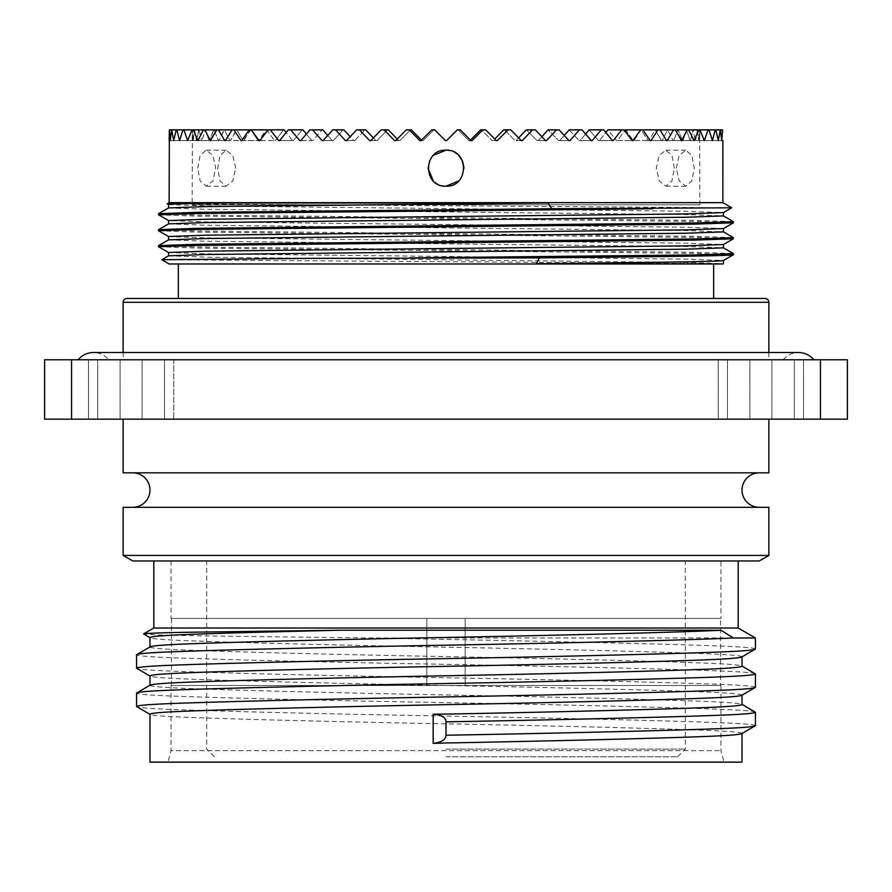 <?xml version="1.0" encoding="UTF-8"?>
<svg xmlns="http://www.w3.org/2000/svg" width="892" height="892" viewBox="0 0 892 892"><rect width="100%" height="100%" fill="white"/><g stroke="black" fill="none" stroke-linecap="round" stroke-linejoin="round"><path stroke-width="0.67" stroke-dasharray="4.46 3.34" d="M759.259 507.314L132.741 507.314L759.259 507.314M123.152 352.496L123.152 359.777L768.848 359.777L123.152 359.777M768.848 352.496L768.848 359.777M713.667 263.976L178.333 263.976L713.667 263.976M713.667 298.463L178.333 298.463L713.667 298.463M168.566 207.936L205.729 209.263L686.271 214.582L723.434 215.897M168.566 204.614L205.729 205.929L686.271 211.248L723.401 212.619M168.599 223.859L205.729 225.23L686.271 230.549L723.434 231.864M723.434 228.542L686.271 227.215L205.729 221.896L168.599 220.603M168.566 239.87L205.729 241.197L686.271 246.515L723.434 247.831M168.566 236.547L205.729 237.863L686.271 243.181L723.401 244.553M168.599 255.792L205.729 257.164L686.271 262.482L722.888 263.653L161.798 259.739M168.566 252.492L205.729 253.83L686.271 259.148L723.434 260.475M158.598 213.69L197.11 215.017L694.89 220.335L733.402 221.673M158.598 214.816L197.11 216.143L694.89 221.461L733.402 222.799M158.598 229.657L197.11 230.983L694.89 236.302L733.402 237.64M158.598 230.783L197.11 232.11L694.89 237.428L733.402 238.766M158.598 245.623L197.11 246.95L694.89 252.269L733.402 253.607M158.598 246.75L197.11 248.076L694.89 253.395L733.402 254.733M674.307 168.187L671.944 155.453L665.856 150.168L659.21 155.442L656.3 168.187L659.21 180.92L665.856 186.194L671.944 180.92L674.307 168.187M676.259 168.187L679.147 155.442L685.77 150.168L691.88 155.442L694.266 168.187L691.88 180.92L685.77 186.194L679.147 180.92L676.259 168.187M446 186.194L439.31 184.9M439.02 184.789L433.278 180.931M427.993 168.153L429.275 161.497M429.398 161.196L433.289 155.42M235.7 168.187L232.79 155.453L226.144 150.168L220.056 155.442L217.693 168.187L220.056 180.92L226.144 186.194L232.79 180.92L235.7 168.187M197.734 168.187L200.12 155.442L206.23 150.168L212.853 155.442L215.741 168.187L212.853 180.92L206.23 186.194L200.12 180.92L197.734 168.187M192.137 140.59L169.145 140.59L192.137 140.59L192.427 129.864L192.137 204.803L699.863 204.803L192.137 204.803L699.863 204.803L699.618 129.864L699.863 140.59L722.854 140.59L699.863 140.59M169.369 129.864L192.382 129.864L169.369 129.864L170.272 140.59L193.163 140.59L192.427 129.864L193.263 140.59L170.372 140.59L193.263 140.59L194.512 129.864L193.263 140.59L170.372 140.59L171.599 129.864L194.623 129.864L196.351 140.59L194.623 129.864L171.599 129.864L198.782 129.864L196.563 140.59L198.972 129.864L201.67 140.59L198.972 129.864L176.159 129.864L205.16 129.864L201.982 140.59L205.428 129.864L209.062 140.59L205.428 129.864L183.027 129.864L213.589 129.864L209.486 140.59L213.935 129.864L218.495 140.59L213.935 129.864L192.137 129.864L224.015 129.864L219.008 140.59L224.416 129.864L229.857 140.59L224.416 129.864L203.409 129.864L236.324 129.864L230.459 140.59L236.793 129.864L243.059 140.59L236.793 129.864L216.756 129.864L250.418 129.864L243.75 140.59L243.059 140.59L250.964 129.864L258 140.59L250.964 129.864L232.054 129.864L266.195 129.864L258.78 140.59L258 140.59L258.78 140.59L266.786 129.864L274.546 140.59L266.786 129.864L249.18 129.864L266.786 129.864M275.394 140.59L274.546 140.59L275.394 140.59L283.489 129.864L275.394 140.59L259.059 140.59L275.394 140.59M259.906 140.59L267.99 129.864L284.135 129.864L267.99 129.864L284.135 129.864L292.554 140.59L293.468 140.59L292.554 140.59L286.165 132.484L279.609 140.59L292.554 140.59L278.694 140.59L293.468 140.59L302.187 129.864L293.468 140.59L279.609 140.59M288.317 129.864L302.879 129.864L288.317 129.864L302.879 129.864L311.865 140.59L312.847 140.59L311.865 140.59L306.357 134.045L300.738 140.59L311.865 140.59L299.768 140.59L312.847 140.59L322.101 129.864L312.847 140.59L300.738 140.59M309.981 129.864L322.837 129.864L309.981 129.864L322.837 129.864L332.326 140.59L333.352 140.59L332.326 140.59L327.743 135.439L323.105 140.59L332.326 140.59L322.079 140.59L333.352 140.59L343.074 129.864L333.352 140.59L323.105 140.59M332.816 129.864L343.844 129.864L332.816 129.864L343.844 129.864L353.756 140.59L354.826 140.59L353.756 140.59L350.155 136.71L346.52 140.59L353.756 140.59L345.449 140.59L354.826 140.59L364.928 129.864L354.826 140.59L346.52 140.59M356.61 129.864L365.72 129.864L356.61 129.864L365.72 129.864L375.978 140.59L377.082 140.59L375.978 140.59L373.38 137.892L370.782 140.59L375.978 140.59L369.678 140.59L377.082 140.59L387.462 129.864L377.082 140.59L370.782 140.59M381.174 129.864L388.288 129.864L381.174 129.864L388.288 129.864L398.791 140.59L399.917 140.59L398.791 140.59L397.241 139.018L395.691 140.59L398.791 140.59L394.565 140.59L399.917 140.59L410.51 129.864L399.917 140.59L395.691 140.59M406.284 129.864L411.346 129.864L406.284 129.864L411.346 129.864L422.005 140.59L419.887 140.59L423.154 140.59L433.858 129.864L423.154 140.59L421.024 140.59M431.728 129.864L434.694 129.864M457.306 129.864L458.142 129.864L468.846 140.59L458.142 129.864L457.306 129.864L460.272 129.864M470.976 140.59L468.846 140.59L470.976 140.59L468.846 140.59L470.976 140.59L469.995 140.59L480.654 129.864L481.49 129.864L492.083 140.59L481.49 129.864L480.654 129.864L485.716 129.864M496.309 140.59L492.083 140.59L493.209 140.59L494.759 139.018L496.309 140.59L492.083 140.59L496.309 140.59L493.209 140.59L503.712 129.864L504.538 129.864L514.918 140.59L504.538 129.864L503.712 129.864L510.826 129.864M521.218 140.59L514.918 140.59L516.022 140.59L518.62 137.892L521.218 140.59L514.918 140.59L521.218 140.59L516.022 140.59L526.28 129.864L537.174 140.59L526.28 129.864L535.39 129.864M545.48 140.59L537.174 140.59L538.244 140.59L541.845 136.71L545.48 140.59L537.174 140.59L545.48 140.59L538.244 140.59L548.156 129.864L558.648 140.59L548.156 129.864L559.184 129.864M568.895 140.59L558.648 140.59L559.674 140.59L564.257 135.439L568.895 140.59L558.648 140.59L568.895 140.59L559.674 140.59L569.163 129.864L579.153 140.59L569.163 129.864L582.019 129.864M591.262 140.59L579.153 140.59L580.134 140.59L585.643 134.045L591.262 140.59L579.153 140.59L591.262 140.59L580.134 140.59L589.121 129.864L598.532 140.59L589.121 129.864L603.683 129.864M612.391 140.59L598.532 140.59L599.446 140.59L605.835 132.484L612.391 140.59L598.532 140.59L612.391 140.59L599.446 140.59L607.865 129.864L616.606 140.59L607.865 129.864L624.01 129.864L608.511 129.864L624.01 129.864L632.093 140.59L616.606 140.59L632.093 140.59L617.454 140.59L625.214 129.864L617.454 140.59L632.941 140.59L640.724 129.864L642.82 129.864L625.805 129.864L633.22 140.59L625.214 129.864L642.82 129.864L641.036 129.864L634 140.59L633.22 140.59L634 140.59L641.036 129.864L648.25 140.59L641.036 129.864L659.946 129.864L641.582 129.864L659.946 129.864L655.207 129.864L648.941 140.59L648.25 140.59L648.941 140.59L655.207 129.864L661.541 140.59L655.207 129.864L675.244 129.864L655.676 129.864L675.244 129.864L667.584 129.864L662.143 140.59L667.584 129.864L672.992 140.59L667.584 129.864L688.591 129.864L667.985 129.864L688.591 129.864L678.065 129.864L673.505 140.59L678.065 129.864L682.514 140.59L678.065 129.864L699.863 129.864L678.411 129.864L699.863 129.864L686.572 129.864L682.938 140.59L686.572 129.864L690.018 140.59L686.572 129.864L708.973 129.864L686.84 129.864L708.973 129.864L693.028 129.864L690.33 140.59L693.028 129.864L695.437 140.59L693.028 129.864L715.841 129.864L693.218 129.864L715.841 129.864L697.377 129.864L695.649 140.59L697.377 129.864L698.737 140.59L697.377 129.864L720.402 129.864L697.488 129.864L720.402 129.864L699.573 129.864L698.837 140.59L699.573 129.864L722.632 129.864M358.261 359.777L783.232 359.777L358.261 359.777M541.712 359.777L78.15 359.777L541.712 359.777M446 749.113L685.312 749.113L446 749.113M446 560.957L685.312 560.957L446 560.957M446 756.773L677.641 756.773L446 756.773M173.739 419.173L88.475 419.173L173.739 419.173L88.475 419.173L173.739 419.173L173.739 359.777L120.097 359.777L173.739 359.777L173.739 419.173M803.525 419.173L718.261 419.173L803.525 419.173L718.261 419.173L803.525 419.173L803.525 359.777L794.326 359.777L803.525 359.777L803.525 419.173M803.525 359.777L718.261 359.777L803.525 359.777M173.739 359.777L88.475 359.777L173.739 359.777M720.558 618.435L171.442 618.435L720.558 618.435L720.558 685.502L171.442 685.502L720.558 685.502M171.442 618.435L171.442 685.502M465.156 618.435L465.156 685.502L465.156 618.435M755.435 725.653C754.677 724.482 740.851 723.412 713.979 722.464C664.54 720.636 550.152 717.904 446 716.075C341.848 714.247 227.46 711.515 178.021 709.686C151.149 708.739 137.323 707.668 136.565 706.497M755.435 712.251C754.677 711.069 740.851 710.01 713.979 709.051C664.54 707.222 550.152 704.502 446 702.673C341.848 700.833 227.46 698.113 178.021 696.284C151.149 695.325 137.323 694.266 136.565 693.084M755.435 687.331C754.677 686.16 740.851 685.089 713.979 684.142C664.54 682.313 550.152 679.581 446 677.753C341.848 675.924 227.46 673.204 178.021 671.364C151.149 670.416 137.323 669.357 136.565 668.175M755.435 673.928C754.677 672.746 740.851 671.687 713.979 670.739C664.54 668.9 550.152 666.179 446 664.35C341.848 662.522 227.46 659.79 178.021 657.962C151.149 657.014 137.323 655.943 136.565 654.773M720.948 560.957L171.052 560.957L720.948 560.957L720.948 618.435L171.052 618.435L720.948 618.435M171.052 560.957L171.052 618.435M720.948 685.502L171.052 685.502L720.948 685.502L720.948 750.64L724.025 762.136L167.975 762.136L724.025 762.136M171.052 685.502L171.052 750.64L720.948 750.64L171.052 750.64L167.975 762.136M738.186 560.957L153.814 560.957L738.186 560.957M132.741 472.827L759.259 472.827L132.741 472.827M768.848 419.173L123.152 419.173L768.848 419.173M742.021 656.757C741.297 655.587 728.073 654.516 702.361 653.568C655.074 651.74 545.648 649.008 446 647.179C346.352 645.351 236.926 642.619 189.639 640.791C163.927 639.843 150.703 638.772 149.979 637.602L149.979 637.713M149.979 647.023C150.703 648.205 163.927 649.264 189.639 650.212C236.926 652.052 346.352 654.773 446 656.601C545.648 658.43 655.074 661.162 702.361 662.99C728.073 663.938 741.297 665.008 742.021 666.179L742.021 666.068M742.021 695.08C741.297 693.898 728.073 692.839 702.361 691.891C655.074 690.051 545.648 687.331 446 685.502C346.352 683.673 236.926 680.942 189.639 679.113C163.927 678.165 150.703 677.095 149.979 675.924L149.979 676.036M149.979 685.346C150.703 686.517 163.927 687.587 189.639 688.535C236.926 690.363 346.352 693.095 446 694.924C545.648 696.752 655.074 699.484 702.361 701.313C728.073 702.26 741.297 703.331 742.021 704.502L742.021 704.39M820.439 359.777L847.4 359.777L847.4 419.173L71.561 419.173L71.561 359.777L820.439 359.777L820.439 419.173M71.561 419.173L44.6 419.173L44.6 359.777L71.561 359.777M742.021 733.402C741.297 732.221 728.073 731.161 702.361 730.202C655.074 728.374 545.648 725.653 446 723.813C346.352 721.985 236.926 719.264 189.639 717.436C163.927 716.477 150.703 715.417 149.979 714.236L149.979 714.358M149.979 762.136L742.021 762.136M123.152 472.827L768.848 472.827M123.152 507.314L768.848 507.314M123.152 555.426L768.848 555.426M132.741 560.957L759.259 560.957M738.186 628.024L153.814 628.024M426.844 618.435L426.844 685.502L426.844 618.435M755.435 649.019C754.677 647.837 740.851 646.778 713.979 645.819C650.781 643.388 494.848 640.244 369.779 637.97L205.249 635.918L158.531 634.959L143.601 633.911M755.435 637.97L369.779 637.97M446 721.661L446 735.398M445.42 140.59L446.58 140.59L445.42 140.59M446 150.168L452.701 151.462M452.991 151.584L458.733 155.442M464.007 168.209L462.725 174.877M462.602 175.166L458.744 180.909M169.502 129.864L171.599 129.864M173.962 140.59L196.563 140.59L173.962 140.59L176.159 129.864M179.872 140.59L201.982 140.59L179.872 140.59L183.027 129.864M188.045 140.59L209.486 140.59L188.045 140.59L192.137 129.864M198.425 140.59L219.008 140.59L198.425 140.59L203.409 129.864M210.913 140.59L230.459 140.59L210.913 140.59L216.756 129.864M225.408 140.59L243.75 140.59L225.408 140.59L232.054 129.864M241.788 140.59L258.78 140.59L241.788 140.59L249.18 129.864M642.82 129.864L650.212 140.59L633.22 140.59L650.993 140.59L658.051 129.864M659.946 129.864L666.592 140.59L648.25 140.59L667.283 140.59L673.572 129.864M675.244 129.864L681.087 140.59L661.541 140.59L681.689 140.59L687.141 129.864M688.591 129.864L693.575 140.59L672.992 140.59L694.087 140.59L698.67 129.864M699.863 129.864L703.955 140.59L682.514 140.59L704.368 140.59L708.036 129.864M708.973 129.864L712.128 140.59L690.018 140.59L712.452 140.59L715.161 129.864M715.841 129.864L718.038 140.59L695.437 140.59L718.25 140.59L720 129.864M720.402 129.864L721.628 140.59L698.737 140.59L721.728 140.59L722.498 129.864M681.087 140.59L681.689 140.59M666.592 140.59L667.283 140.59M650.212 140.59L650.993 140.59M640.724 129.864L625.214 129.864M632.093 140.59L632.941 140.59M613.306 140.59L621.724 129.864M592.232 140.59L601.241 129.864M569.921 140.59L579.421 129.864M546.551 140.59L556.474 129.864M522.322 140.59L532.58 129.864M497.435 140.59L507.938 129.864M472.113 140.59L482.784 129.864M409.216 129.864L419.887 140.59M384.062 129.864L394.565 140.59M359.42 129.864L369.678 140.59M335.526 129.864L345.449 140.59M312.579 129.864L322.079 140.59M290.759 129.864L299.768 140.59M270.276 129.864L278.694 140.59M251.276 129.864L259.059 140.59M233.949 129.864L241.007 140.59M218.429 129.864L224.717 140.59M204.859 129.864L210.311 140.59M193.33 129.864L197.912 140.59M183.964 129.864L187.632 140.59M176.839 129.864L179.548 140.59M172 129.864L173.75 140.59M169.134 202.674L722.866 202.674M167.183 203.8L731.73 207.791M169.134 263.976L722.866 263.976M765.013 298.463L126.987 298.463M120.097 359.777L120.097 419.173L120.097 359.777M794.326 359.777L794.326 419.173L794.326 359.777M749.882 359.777L749.882 419.173L749.882 359.777M164.529 359.777L164.529 419.173L164.529 359.777M97.674 359.777L97.674 419.173L97.674 359.777M142.118 359.777L142.118 419.173L142.118 359.777M771.903 359.777L771.903 419.173L771.903 359.777M727.471 359.777L727.471 419.173L727.471 359.777M123.152 302.299L768.848 302.299M685.77 150.168L665.856 150.168M206.23 150.168L226.144 150.168M783.232 359.777C787.246 355.061 792.341 352.63 798.541 352.496L93.459 352.496C99.659 352.63 104.754 355.061 108.768 359.777M677.641 756.773L685.312 749.113L685.312 560.957M88.475 359.777L88.475 419.173L88.475 359.777M718.261 359.777L718.261 419.173L718.261 359.777M214.359 756.773L206.688 749.113L206.688 560.957M206.23 186.194L226.144 186.194M685.77 186.194L665.856 186.194"/><path stroke-width="1.34" d="M132.741 507.314A17.249 17.249 0 0 0 149.979 490.065A17.249 17.249 0 0 0 132.741 472.827M759.259 507.314A17.249 17.249 0 0 1 742.021 490.065A17.249 17.249 0 0 1 759.259 472.827M768.848 352.496L768.848 302.299A3.836 3.836 0 0 0 765.013 298.463L126.987 298.463A3.836 3.836 0 0 0 123.152 302.299L123.152 352.496M178.333 263.976L178.333 298.463M713.667 263.976L713.667 298.463M722.866 263.976L169.134 263.976L161.798 259.717L311.765 258.368L539.515 257.899L536.282 263.653L722.866 263.976M722.854 140.59L722.866 202.674L731.73 207.791L551.735 208.75L548.067 202.997L222.688 202.997C187.788 203.465 169.759 204 168.566 204.591L168.566 207.914L158.642 213.645L158.598 214.816L168.599 220.603M548.067 202.997L205.729 206.598L168.566 207.936M723.434 212.575L686.271 213.913L205.729 219.231L168.566 220.558L168.566 223.881L205.729 222.565L686.271 217.247L723.434 215.92L723.434 212.597M723.434 228.542L686.271 229.88L205.729 235.198L168.566 236.525L168.566 239.848L158.642 245.579L158.598 246.75L168.599 252.536M723.401 215.875L733.402 221.673L733.358 222.833L723.401 228.586L723.434 231.887L686.271 233.213L205.729 238.532L168.566 239.87M723.434 244.508L686.271 245.846L205.729 251.165L168.566 252.492L168.566 255.814L205.729 254.499L686.271 249.18L723.434 247.853L723.434 244.531M723.401 247.809L733.402 253.607L733.358 254.766L723.401 260.52L723.434 263.653M551.735 208.75L197.11 212.352L158.598 213.69M652.899 208.75L197.11 213.478L158.598 214.816M733.402 221.673L694.89 223L197.11 228.319L158.598 229.657L158.642 230.816L168.599 236.57M168.599 223.859L158.598 229.657M733.402 222.799L694.89 224.126L197.11 229.445L158.598 230.783M723.401 231.842L733.402 237.64L694.89 238.967L197.11 244.285L158.598 245.623M733.402 237.64L733.358 238.8L723.401 244.553M733.402 238.766L694.89 240.093L197.11 245.411L158.598 246.75M722.866 202.674L169.134 202.674L167.183 203.8L168.599 204.636M222.688 202.997L167.183 203.8M731.73 207.791L723.401 212.619M722.632 129.864L721.728 140.59L720.402 129.864L718.25 140.59L715.841 129.864L715.161 129.864L712.452 140.59L708.973 129.864L708.036 129.864L704.368 140.59L699.863 129.864L698.67 129.864L694.087 140.59L688.591 129.864L687.141 129.864L681.689 140.59L675.244 129.864L673.572 129.864L667.283 140.59L666.592 140.59L659.946 129.864L658.051 129.864L650.993 140.59L650.212 140.59L642.82 129.864L640.724 129.864L632.941 140.59L632.093 140.59L624.01 129.864L621.724 129.864L613.306 140.59L612.391 140.59L603.683 129.864L601.241 129.864L592.232 140.59L591.262 140.59L582.019 129.864L579.421 129.864L569.921 140.59L568.895 140.59L559.184 129.864L556.474 129.864L546.551 140.59L545.48 140.59L535.39 129.864L532.58 129.864L522.322 140.59L521.218 140.59L510.826 129.864L507.938 129.864L497.435 140.59L496.309 140.59L485.716 129.864L482.784 129.864L472.113 140.59L470.976 140.59L460.272 129.864L457.306 129.864L446.58 140.59L445.42 140.59L434.694 129.864L431.728 129.864L421.024 140.59L419.887 140.59L409.216 129.864L406.284 129.864L395.691 140.59L394.565 140.59L384.062 129.864L381.174 129.864L370.782 140.59L369.678 140.59L359.42 129.864L356.61 129.864L346.52 140.59L345.449 140.59L335.526 129.864L332.816 129.864L323.105 140.59L322.079 140.59L312.579 129.864L309.981 129.864L300.738 140.59L299.768 140.59L290.759 129.864L288.317 129.864L279.609 140.59L278.694 140.59L270.276 129.864L267.99 129.864L259.906 140.59L259.059 140.59L251.276 129.864L249.18 129.864L241.788 140.59L241.007 140.59L233.949 129.864L232.054 129.864L225.408 140.59L224.717 140.59L218.429 129.864L216.756 129.864L210.311 140.59L204.859 129.864L203.409 129.864L197.912 140.59L193.33 129.864L192.137 129.864L187.632 140.59L183.964 129.864L183.027 129.864L179.548 140.59L176.839 129.864L176.159 129.864L173.75 140.59L171.599 129.864L170.272 140.59L169.369 129.864L169.134 202.674M446 150.168C422.775 149.142 422.786 187.209 446 186.194C469.192 187.231 469.248 149.165 446 150.168L433.289 155.42M433.278 180.931L427.993 168.153M434.694 129.864L445.42 140.59L434.694 129.864L445.42 140.59L446.58 140.59L457.306 129.864M153.814 628.024L738.186 628.024L755.435 637.97L733.391 637.97L720.937 630.231L339.116 630.231L198.593 632.105C164.429 632.618 146.098 633.22 143.601 633.911L153.814 628.024L153.814 560.957M150.19 676.158L136.565 668.175C137.323 667.004 151.149 665.934 178.021 664.986C227.46 663.157 341.848 660.426 446 658.597C550.152 656.768 664.54 654.037 713.979 652.208C740.851 651.26 754.677 650.19 755.435 649.019L755.435 637.97M741.809 657.003L755.435 649.019M136.565 668.175L136.565 654.773L150.19 646.789M136.565 654.773C137.323 653.591 151.149 652.531 178.021 651.573C227.46 649.744 341.848 647.023 446 645.184C566.498 643.032 693.809 639.977 733.391 637.97M742.021 733.402C741.297 734.573 728.073 735.644 702.361 736.591C655.074 738.42 545.648 741.152 446 742.98L433.166 743.382L433.166 714.169C441.384 714.838 445.654 717.346 446 721.661L446 735.231C550.152 733.402 664.54 730.682 713.979 728.853C740.851 727.894 754.677 726.835 755.435 725.653L755.435 712.251L741.809 704.267M741.809 733.637L755.435 725.653M446 721.829C550.152 720 664.54 717.268 713.979 715.44C740.851 714.492 754.677 713.422 755.435 712.251M150.19 714.481L136.565 706.497C137.323 705.316 151.149 704.256 178.021 703.297C227.46 701.469 341.848 698.748 446 696.92C550.152 695.08 664.54 692.359 713.979 690.531C740.851 689.572 754.677 688.513 755.435 687.331L755.435 673.928L741.809 665.945M741.809 695.314L755.435 687.331M136.565 706.497L136.565 693.084L150.19 685.101M136.565 693.084C137.323 691.913 151.149 690.843 178.021 689.895C227.46 688.067 341.848 685.335 446 683.506C550.152 681.678 664.54 678.946 713.979 677.117C740.851 676.169 754.677 675.099 755.435 673.928M738.186 560.957L738.186 628.024M759.259 560.957L132.741 560.957L123.152 555.426L768.848 555.426L759.259 560.957M768.848 555.426L768.848 507.314L123.152 507.314L123.152 555.426M123.152 419.173L123.152 472.827L768.848 472.827L768.848 419.173M742.021 733.514L742.021 762.136L149.979 762.136L149.979 714.236C150.703 713.065 163.927 711.994 189.639 711.047C236.926 709.218 346.352 706.486 446 704.658C545.648 702.829 655.074 700.097 702.361 698.269C728.073 697.321 741.297 696.251 742.021 695.08M433.166 714.169L446 714.079C545.648 712.251 655.074 709.53 702.361 707.702C728.073 706.743 741.297 705.683 742.021 704.502L742.021 695.202M149.979 646.901L149.979 637.602C150.28 634.903 223.58 633.041 339.116 630.231M149.979 647.023C150.703 645.853 163.927 644.782 189.639 643.834C236.926 642.006 346.352 639.274 446 637.446C561.28 635.294 683.071 632.238 720.937 630.231M149.979 685.223L149.979 675.924C150.703 674.742 163.927 673.683 189.639 672.724C236.926 670.896 346.352 668.164 446 666.335C545.648 664.507 655.074 661.786 702.361 659.957C728.073 658.998 741.297 657.939 742.021 656.757M149.979 685.346C150.703 684.164 163.927 683.105 189.639 682.146C236.926 680.317 346.352 677.597 446 675.768C545.648 673.939 655.074 671.208 702.361 669.379C728.073 668.42 741.297 667.361 742.021 666.179L742.021 656.88M71.561 359.777L44.6 359.777L44.6 419.173L820.439 419.173L820.439 359.777L71.561 359.777L71.561 419.173M820.439 419.173L847.4 419.173L847.4 359.777L820.439 359.777M150.19 637.836L143.601 633.911M446 735.231L446 735.398C445.677 739.724 441.406 742.378 433.166 743.382M624.01 129.864L624.634 130.678L625.214 129.864L640.724 129.864M603.683 129.864L605.835 132.484L607.865 129.864L621.724 129.864M582.019 129.864L585.643 134.045L589.121 129.864L601.241 129.864M559.184 129.864L564.257 135.439L569.163 129.864L579.421 129.864M535.39 129.864L541.845 136.71L548.156 129.864L556.474 129.864M510.826 129.864L518.62 137.892L526.28 129.864L532.58 129.864M485.716 129.864L494.759 139.018L503.712 129.864L507.938 129.864M469.995 140.59L480.654 129.864L482.784 129.864M409.216 129.864L411.346 129.864L422.005 140.59M384.062 129.864L388.288 129.864L397.241 139.018L406.284 129.864M359.42 129.864L365.72 129.864L373.38 137.892L381.174 129.864M335.526 129.864L343.844 129.864L350.155 136.71L356.61 129.864M312.579 129.864L322.837 129.864L327.743 135.439L332.816 129.864M290.759 129.864L302.879 129.864L306.357 134.045L309.981 129.864M270.276 129.864L284.135 129.864L286.165 132.484L288.317 129.864M251.276 129.864L266.786 129.864L267.366 130.678L267.99 129.864M458.733 155.442L462.602 161.196M462.625 161.262L464.007 168.209M458.744 180.909L446 186.194M169.134 140.59L169.369 129.864M171.599 129.864L169.502 129.864M172 129.864L176.159 129.864M176.839 129.864L183.027 129.864M183.964 129.864L192.137 129.864M193.33 129.864L203.409 129.864M204.859 129.864L216.756 129.864M210.311 140.59L210.913 140.59M218.429 129.864L232.054 129.864M224.717 140.59L225.408 140.59M233.949 129.864L249.18 129.864M241.007 140.59L241.788 140.59M259.059 140.59L259.906 140.59M278.694 140.59L279.609 140.59M299.768 140.59L300.738 140.59M322.079 140.59L323.105 140.59M345.449 140.59L346.52 140.59M369.678 140.59L370.782 140.59M394.565 140.59L395.691 140.59M419.887 140.59L421.024 140.59L431.728 129.864M472.113 140.59L470.976 140.59L460.272 129.864M497.435 140.59L496.309 140.59M522.322 140.59L521.218 140.59M546.551 140.59L545.48 140.59M569.921 140.59L568.895 140.59M592.232 140.59L591.262 140.59M613.306 140.59L612.391 140.59M632.941 140.59L632.093 140.59M650.993 140.59L650.212 140.59M658.051 129.864L642.82 129.864M667.283 140.59L666.592 140.59M673.572 129.864L659.946 129.864M681.689 140.59L681.087 140.59M687.141 129.864L675.244 129.864M698.67 129.864L688.591 129.864M708.036 129.864L699.863 129.864M715.161 129.864L708.973 129.864M720 129.864L715.841 129.864M722.498 129.864L720.402 129.864M733.402 253.607L694.89 254.934L409.606 257.899M733.402 254.733C733.414 255.87 656.858 256.695 539.515 257.899M723.434 260.475C723.445 261.624 649.543 262.449 536.282 263.653M768.848 302.299L123.152 302.299M78.15 359.777C82.164 355.061 87.26 352.63 93.459 352.496L798.541 352.496C804.74 352.63 809.836 355.061 813.85 359.777M168.599 255.792L161.798 259.717"/></g></svg>
